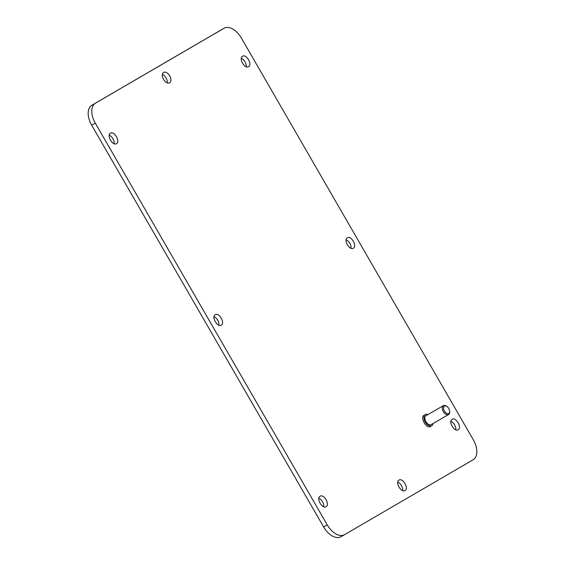 <?xml version="1.0" encoding="UTF-8"?>
<svg xmlns="http://www.w3.org/2000/svg" width="565" height="565" viewBox="0 0 565 565"><rect width="100%" height="100%" fill="white"/><g stroke="black" fill="none" stroke-linecap="round" stroke-linejoin="round"><path stroke-width="0.85" d="M169.627 82.829A6.01 3.545 60.1 0 0 169.684 75.844A6.01 3.545 60.1 0 0 163.624 72.405A6.01 3.545 60.1 0 0 163.61 72.412A6.01 3.545 60.1 0 0 163.553 79.397A6.01 3.545 60.1 0 0 169.613 82.836A6.01 3.545 60.1 0 0 169.627 82.829M167.233 82.878A6.01 3.545 60.1 0 0 162.388 74.439M220.484 30.305A17.183 10.121 60.1 0 0 220.456 30.326A17.183 10.121 60.1 0 0 220.428 30.341L91.841 105.245A17.183 10.121 60.1 0 0 91.685 125.218L323.625 526.947A17.183 10.121 60.1 0 0 340.935 536.75A17.183 10.121 60.1 0 0 340.963 536.729L344.516 534.695M246.163 66.727A6.01 3.545 60.1 0 0 241.312 58.287M114.081 143.665A6.01 3.545 60.1 0 0 109.236 135.226M350.964 248.247A6.01 3.545 60.1 0 0 346.119 239.814M218.881 325.186A6.01 3.545 60.1 0 0 214.036 316.753M323.689 506.713A6.01 3.545 60.1 0 0 318.837 498.274M455.764 429.774A6.01 3.545 60.1 0 0 450.919 421.335M402.612 490.561A6.01 3.545 60.1 0 0 397.767 482.122M95.294 123.142L327.234 524.871A17.183 10.121 60.1 0 0 344.544 534.674A17.183 10.121 60.1 0 0 344.572 534.659L473.159 459.755A17.183 10.121 60.1 0 0 473.315 439.782L241.375 38.053A17.183 10.121 60.1 0 0 224.065 28.25A17.183 10.121 60.1 0 0 224.037 28.271L95.457 103.169A17.183 10.121 60.1 0 0 95.294 123.142L91.685 125.218M424.117 415.254L424.096 415.268C419.661 417.387 426.504 429.238 430.537 426.427L431.731 425.742A6.441 3.793 -119.9 0 1 431.731 425.742A6.441 3.793 -119.9 0 1 425.233 422.055A6.441 3.793 -119.9 0 1 425.297 414.576A6.441 3.793 -119.9 0 1 425.311 414.569A6.441 3.793 -119.9 0 1 427.924 414.548M242.54 56.26C246.298 53.64 252.689 64.7 248.551 66.677C244.786 69.297 238.402 58.237 242.54 56.26L242.547 56.253M110.458 133.199L110.465 133.199C114.222 130.579 120.606 141.638 116.468 143.616L116.461 143.623C112.703 146.243 106.319 135.183 110.458 133.199M347.341 237.787L347.348 237.78C351.105 235.16 357.49 246.22 353.351 248.197L353.344 248.205C349.587 250.825 343.202 239.765 347.341 237.787M215.258 314.726C219.022 312.099 225.407 323.159 221.268 325.143C217.511 327.764 211.119 316.704 215.258 314.726L215.272 314.719M320.058 496.247L320.072 496.24C323.823 493.626 330.207 504.686 326.076 506.664L326.062 506.671C322.311 509.284 315.927 498.224 320.058 496.247M452.141 419.308L452.155 419.301C455.906 416.688 462.29 427.747 458.151 429.725L458.144 429.732C454.394 432.345 448.003 421.285 452.141 419.308M398.989 480.095C402.753 477.474 409.138 488.534 404.999 490.512C401.235 493.132 394.85 482.072 398.989 480.095L398.996 480.088M449.634 411.412L449.648 412.083A5.156 3.037 -119.9 0 1 448.546 414.59A5.156 3.037 -119.9 0 1 448.539 414.597A5.156 3.037 -119.9 0 1 443.341 411.645A5.156 3.037 -119.9 0 1 443.391 405.663A5.156 3.037 -119.9 0 1 443.405 405.656A5.156 3.037 -119.9 0 1 446.131 405.967L446.71 406.313A4.294 2.528 -119.9 0 1 449.634 411.412A4.294 2.528 -119.9 0 1 448.723 413.502A4.294 2.528 -119.9 0 1 444.387 411.052A4.294 2.528 -119.9 0 1 444.422 406.058A4.294 2.528 -119.9 0 1 446.71 406.313M448.539 414.597L431.088 424.626A5.156 3.037 -119.9 0 1 431.088 424.626A5.156 3.037 -119.9 0 1 425.89 421.674A5.156 3.037 -119.9 0 1 425.939 415.692A5.156 3.037 -119.9 0 1 425.946 415.685A5.156 3.037 -119.9 0 1 425.961 415.678M433.058 423.489A6.441 3.793 -119.9 0 1 431.738 425.735M323.625 526.947L327.234 524.871M91.841 105.245L95.457 103.169M220.428 30.341L224.037 28.271M340.935 536.75L344.544 534.674M220.456 30.326L224.065 28.25M443.405 405.656L425.946 415.685M425.311 414.569L424.103 415.261"/></g></svg>
